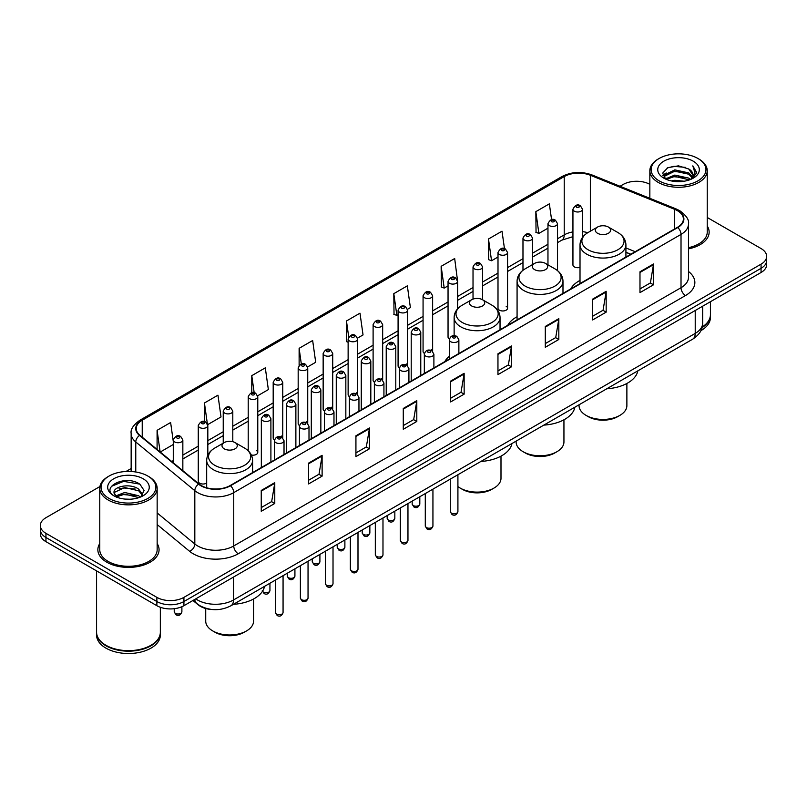 <?xml version="1.0" encoding="UTF-8"?>
<svg xmlns="http://www.w3.org/2000/svg" width="807" height="807" viewBox="0 0 807 807"><rect width="100%" height="100%" fill="white"/><g stroke="black" fill="none" stroke-linecap="round" stroke-linejoin="round"><path stroke-width="1.21" d="M449.307 356.291A33.793 19.509 0 0 0 444.808 361.617M517.075 316.748A33.793 19.509 0 0 0 507.754 325.282M580.011 280.402A33.793 19.509 0 0 0 570.69 288.936M507.563 308.203L507.563 252.5A4.781 2.764 180 0 1 504.617 255.052A4.781 2.764 180 0 1 499.402 254.447A4.781 2.764 180 0 1 498 252.5L498 308.203A4.781 2.764 0 0 0 499.402 310.16A4.781 2.764 0 0 0 504.617 310.756A4.781 2.764 0 0 0 507.563 308.203A4.781 2.764 0 0 0 506.16 306.257M457.609 308.839L457.609 281.34A4.781 2.764 180 0 1 454.654 283.893A4.781 2.764 180 0 1 449.449 283.297A4.781 2.764 180 0 1 448.046 281.34L448.046 337.054A4.781 2.764 0 0 0 449.388 338.97M432.633 351.348L432.633 295.765A4.781 2.764 180 0 1 429.677 298.318A4.781 2.764 180 0 1 424.462 297.712A4.781 2.764 180 0 1 423.07 295.765L423.07 351.469A4.781 2.764 0 0 0 424.411 353.395M406.254 363.937A4.781 2.764 0 0 1 407.646 365.773L407.656 310.181A4.781 2.764 180 0 1 404.7 312.733A4.781 2.764 180 0 1 399.485 312.138A4.781 2.764 180 0 1 398.083 310.181L398.083 365.894A4.781 2.764 0 0 0 399.435 367.81M381.267 378.362A4.781 2.764 0 0 1 382.669 380.188L382.669 324.606A4.781 2.764 180 0 1 379.724 327.158A4.781 2.764 180 0 1 374.509 326.563A4.781 2.764 180 0 1 373.106 324.606L373.106 380.309A4.781 2.764 0 0 0 374.458 382.236M356.291 392.787A4.781 2.764 0 0 1 357.693 394.613L357.693 339.031A4.781 2.764 180 0 1 354.737 341.583A4.781 2.764 180 0 1 349.532 340.978A4.781 2.764 180 0 1 348.13 339.031L348.13 394.734A4.781 2.764 0 0 0 349.471 396.651M332.716 409.038L332.716 353.446A4.781 2.764 180 0 1 329.76 355.998A4.781 2.764 180 0 1 324.555 355.403A4.781 2.764 180 0 1 323.153 353.446L323.153 409.159A4.781 2.764 0 0 0 324.495 411.076M306.337 421.627A4.781 2.764 0 0 1 307.729 423.453L307.739 367.871A4.781 2.764 180 0 1 304.784 370.423A4.781 2.764 180 0 1 299.568 369.818A4.781 2.764 180 0 1 298.176 367.871L298.176 423.574A4.781 2.764 0 0 0 299.518 425.501M281.361 436.042A4.781 2.764 0 0 1 282.753 437.878L282.753 382.296A4.781 2.764 180 0 1 279.807 384.838A4.781 2.764 180 0 1 274.592 384.243A4.781 2.764 180 0 1 273.19 382.296L273.19 437.999A4.781 2.764 0 0 0 274.541 439.916M207.823 455.239L207.823 425.551A4.781 2.764 180 0 1 204.867 428.103A4.781 2.764 180 0 1 199.662 427.508A4.781 2.764 180 0 1 198.26 425.551L198.26 481.265A4.781 2.764 0 0 0 199.662 483.211A4.781 2.764 0 0 0 206.683 483.05M582.503 237.389L582.503 209.235A4.781 2.764 180 0 1 579.547 211.787A4.781 2.764 180 0 1 574.342 211.192A4.781 2.764 180 0 1 572.94 209.235L572.94 264.938A4.781 2.764 0 0 0 574.342 266.895A4.781 2.764 0 0 0 580.011 267.369M630.691 254.296L625.919 252.369M432.623 351.348A4.781 2.764 0 0 0 431.231 349.522M332.706 409.038A4.781 2.764 0 0 0 331.314 407.202M251.35 455.017A4.781 2.764 0 0 0 257.776 452.424A4.781 2.764 0 0 0 256.374 450.467M212.574 609.547A19.126 11.046 180 0 1 198.24 604.867L192.934 600.489M99.927 486.54L45.949 517.711A19.126 11.046 0 0 0 40.35 525.518L40.35 533.851A19.126 11.046 0 0 0 45.949 541.658L156.871 605.694A19.126 11.046 0 0 0 183.925 605.694L761.051 272.494A19.126 11.046 0 0 0 766.65 264.686L766.65 260.52A19.126 11.046 0 0 1 761.051 268.327A19.126 11.046 0 0 0 766.65 260.52L766.65 256.354A19.126 11.046 0 0 0 761.051 248.546L707.235 217.476M40.35 525.518A19.126 11.046 0 0 0 45.949 533.326L156.871 597.362A19.126 11.046 0 0 0 183.925 597.362L183.925 601.528L761.051 268.327L183.925 601.528A19.126 11.046 0 0 1 156.871 601.528A19.126 11.046 0 0 0 183.925 601.528L183.925 605.694M45.949 533.326L45.949 537.492L156.871 601.528L45.949 537.492A19.126 11.046 0 0 1 40.35 529.685A19.126 11.046 0 0 0 45.949 537.492L45.949 541.658M99.765 543.575A30.605 17.673 0 0 0 97.859 549.728A30.605 17.673 0 0 0 106.817 562.217A30.605 17.673 0 0 0 140.176 566.05A30.605 17.673 0 0 0 159.07 549.728A30.605 17.673 0 0 0 157.153 543.575A30.605 17.673 0 0 1 159.07 549.728A30.605 17.673 0 0 1 140.176 566.05A30.605 17.673 0 0 1 106.817 562.217A30.605 17.673 0 0 1 97.859 549.728A30.605 17.673 0 0 1 99.765 543.575M677.406 210.667A20.407 11.782 180 0 1 683.388 219A20.407 11.782 180 0 1 677.406 227.332L230.136 485.562A20.407 11.782 180 0 1 198.996 483.988L139.944 435.296A20.407 11.782 180 0 1 136.252 428.537A20.407 11.782 180 0 1 142.234 420.205L564.224 176.572A20.407 11.782 180 0 1 590.351 175.26L674.682 209.346A20.407 11.782 180 0 1 677.406 210.667M677.769 210.456A20.911 12.075 0 0 0 674.975 209.104L590.643 175.018A20.911 12.075 0 0 0 563.861 176.37L141.871 420.003A20.911 12.075 0 0 0 139.53 435.467L198.572 484.15A20.911 12.075 0 0 0 230.499 485.764L677.769 227.534A20.911 12.075 0 0 0 677.769 210.456M261.246 490.454L261.246 511.275L274.773 503.467L274.773 482.647L261.246 490.454M261.246 507.583L271.666 501.571L274.723 483.332A5.104 2.946 -120 0 0 274.773 482.647M271.576 501.621L274.773 503.467M308.587 463.117L308.587 483.948L322.114 476.13L322.114 455.309L308.587 463.117M308.587 480.246L319.007 474.234L322.064 456.005A5.104 2.946 -120 0 0 322.114 455.309M318.916 474.284L322.114 476.13M355.927 435.79L355.927 456.611L369.455 448.803L369.455 427.972L355.927 435.79M355.927 452.919L366.348 446.907L369.404 428.668A5.104 2.946 -120 0 0 369.455 427.972M366.257 446.957L369.455 448.803M403.278 408.453L403.278 429.284L416.805 421.466L416.805 400.645L403.278 408.453M403.278 425.582L413.688 419.569L416.745 401.331A5.104 2.946 -120 0 0 416.805 400.645M413.598 419.62L416.805 421.466M639.981 271.788L639.981 292.618L653.509 284.8L653.509 263.98L639.981 271.788M639.981 288.916L650.402 282.904L653.458 264.676A5.104 2.946 -120 0 0 653.509 263.98M650.311 282.954L653.509 284.8M592.641 299.125L592.641 319.945L606.168 312.138L606.168 291.317L592.641 299.125M592.641 316.253L603.061 310.241L606.118 292.003A5.104 2.946 -120 0 0 606.168 291.317M602.97 310.292L606.168 312.138M545.3 326.452L545.3 347.282L558.827 339.475L558.827 318.644L545.3 326.452M545.3 343.58L555.72 337.568L558.777 319.34A5.104 2.946 -120 0 0 558.827 318.644M555.63 337.619L558.827 339.475M497.959 353.789L497.959 374.609L511.487 366.802L511.487 345.981L497.959 353.789M497.959 370.917L508.38 364.905L511.426 346.667A5.104 2.946 -120 0 0 511.487 345.981M508.289 364.956L511.487 366.802M450.619 381.116L450.619 401.947L464.146 394.139L464.146 373.308L450.619 381.116M450.619 398.255L461.039 392.232L464.086 374.004A5.104 2.946 -120 0 0 464.146 373.308M460.948 392.293L464.146 394.139M688.482 248.859A30.605 17.673 0 0 0 709.141 232.144A30.605 17.673 0 0 0 707.235 225.99A30.605 17.673 0 0 1 709.141 232.144A30.605 17.673 0 0 1 688.482 248.859M183.925 597.362L761.051 264.161A19.126 11.046 0 0 0 766.65 256.354M649.847 184.339A19.126 11.046 0 0 0 623.075 184.51L620.028 186.266M131.158 468.514L126.013 471.48M257.665 395.783L268.358 389.599L265.301 367.841L251.784 375.659L251.784 392.727M207.702 424.623L221.017 416.937L217.961 395.178L204.433 402.986L204.433 421.617M173.283 441.449L170.62 422.515L157.093 430.323L157.093 449.438M407.535 309.252L410.39 307.608L407.333 285.849L393.806 293.657L394.028 314.357M457.488 280.412L454.674 258.512L441.147 266.32L441.368 287.02M504.466 248.637L502.015 231.185L488.487 238.993L488.709 259.693M551.574 219.665L549.355 203.848L535.838 211.656L536.05 232.355M307.618 366.943L315.698 362.272L312.652 340.514L299.125 348.321L299.125 365.369M357.572 338.093L363.039 334.935L359.993 313.177L346.465 320.984L346.677 341.684M348.13 342.229L346.465 341.603M346.465 320.984L348.715 337.013M393.806 293.657L396.862 315.416L398.083 314.71M396.862 315.416L393.806 314.276M441.147 266.32L444.203 288.079L448.046 285.86M444.203 288.079L441.147 286.939M488.487 238.993L491.544 260.752L498 257.019M491.544 260.752L488.487 259.612M535.838 211.656L538.884 233.415L547.963 228.179M538.884 233.415L535.838 232.275M299.125 348.321L301.324 363.997M251.784 375.659L254.175 392.727M204.433 402.986L207.349 423.736M160.24 452.031L173.283 444.496M157.093 430.323L160.129 451.94M659.148 180.859A27.418 15.827 0 0 0 697.924 180.859A27.418 15.827 0 0 0 697.924 158.475L698.822 158.999A28.689 16.564 0 0 1 707.235 170.711A28.689 16.564 0 0 1 689.521 186.014A28.689 16.564 0 0 1 658.25 182.422A28.689 16.564 0 0 1 649.847 170.711A28.689 16.564 0 0 1 658.25 158.999L659.148 158.475A27.418 15.827 0 0 0 659.148 180.859M688.482 247.678A28.689 16.564 0 0 0 707.235 232.144L707.235 170.711M702.211 326.986A31.887 18.41 0 0 0 710.422 314.659L710.422 301.727M702.05 327.612A31.887 18.41 0 0 0 710.422 315.184A31.887 18.41 0 0 0 710.412 314.922M700.88 330.658A31.887 18.41 0 0 0 710.422 317.524L710.422 315.184M671.293 180.919L674.803 180.284L684.175 181.222M675.409 181.535L679.998 181.646M665.422 178.932L674.803 175.079L688.724 178.105L690.489 179.487M666.31 179.376L674.803 176.38L689.43 179.89M664.262 177.853L664.615 174.887L674.803 169.874L688.724 172.89L692.456 177.046M664.181 177.479L664.615 176.188L674.803 171.175L688.724 174.191L692.124 177.661M690.57 179.457A14.415 8.322 0 0 0 692.951 174.877A14.415 8.322 0 0 0 688.724 168.986L692.941 175.19M693.233 161.178A20.79 12.004 0 0 0 663.838 161.178A20.79 12.004 0 0 0 663.838 178.155A20.79 12.004 0 0 0 693.233 178.155A20.79 12.004 0 0 0 693.233 161.178M688.724 168.986L678.455 165.839L667.813 167.664L662.678 173.122L665.593 179.063M691.972 178.821L696.259 173.344L696.401 172.052L692.83 165.869L694.918 172.789L690.802 179.366M698.822 158.999L697.924 158.475A27.418 15.827 0 0 0 659.148 158.475M692.83 165.869L696.401 172.305M667.238 167.947L673.916 166.323L685.668 167.392M662.94 175.785L664.988 174.272M669.608 172.345L673.916 171.528L685.234 172.466M669.608 177.55L673.916 176.733L685.234 177.671M662.779 175.29L666.199 172.96M665.16 178.72L666.199 178.176M579.053 404.781L579.053 405.618A23.907 13.81 0 0 0 586.064 415.383L588.313 416.684A20.72 11.964 0 0 0 617.627 416.684L619.877 415.383A23.907 13.81 0 0 0 626.878 405.618L626.878 383.466M588.313 416.684L586.064 415.383A23.907 13.81 0 0 0 619.877 415.383M597.563 233.284A7.656 4.418 0 0 0 608.377 233.284A7.656 4.418 0 0 0 608.377 227.039L617.88 232.527A21.083 12.176 0 0 1 617.88 249.746A21.083 12.176 0 0 1 588.061 249.746A21.083 12.176 0 0 1 588.061 232.527C582.866 235.614 580.183 239.709 580.011 244.814A22.959 13.255 0 0 0 586.739 254.185A22.959 13.255 0 0 0 611.756 257.06A22.959 13.255 0 0 0 625.919 244.814C625.758 239.709 623.075 235.614 617.88 232.527L608.377 227.039A7.656 4.418 0 0 0 597.563 227.039A7.656 4.418 0 0 0 597.563 233.284M606.773 388.782A35.074 20.246 0 0 0 637.833 370.847M516.117 441.126L516.117 441.954A23.907 13.81 0 0 0 523.118 451.718L525.377 453.02A20.72 11.964 0 0 0 554.681 453.02L556.931 451.718A23.907 13.81 0 0 0 563.942 441.954L563.942 419.801M525.377 453.02L523.118 451.718A23.907 13.81 0 0 0 556.931 451.718M534.617 269.629A7.656 4.418 0 0 0 545.441 269.629A7.656 4.418 0 0 0 545.441 263.385L554.934 268.862A21.083 12.176 0 0 1 554.934 286.082A21.083 12.176 0 0 1 525.115 286.082A21.083 12.176 0 0 1 525.115 268.862C519.92 271.949 517.237 276.044 517.075 281.159A22.959 13.255 0 0 0 523.793 290.53A22.959 13.255 0 0 0 548.81 293.395A22.959 13.255 0 0 0 562.983 281.159C562.812 276.044 560.129 271.949 554.934 268.862L545.441 263.385A7.656 4.418 0 0 0 534.617 263.385A7.656 4.418 0 0 0 534.617 269.629M543.837 425.118A35.074 20.246 0 0 0 574.887 407.192M457.912 486.55A23.907 13.81 0 0 0 460.172 488.064L462.431 489.365A20.72 11.964 0 0 0 491.735 489.365L493.995 488.064A23.907 13.81 0 0 0 500.996 478.299L500.996 456.147M462.431 489.365L460.172 488.064A23.907 13.81 0 0 0 493.995 488.064M471.671 305.964A7.656 4.418 0 0 0 482.495 305.964A7.656 4.418 0 0 0 482.495 299.72L491.998 305.207A21.083 12.176 0 0 1 491.998 322.427A21.083 12.176 0 0 1 462.169 322.427A21.083 12.176 0 0 1 462.169 305.207C456.984 308.294 454.301 312.39 454.129 317.494A22.959 13.255 0 0 0 460.847 326.865A22.959 13.255 0 0 0 485.864 329.74A22.959 13.255 0 0 0 500.037 317.494C499.866 312.39 497.193 308.294 491.998 305.207L482.495 299.72A7.656 4.418 0 0 0 471.671 299.72A7.656 4.418 0 0 0 471.671 305.964M480.891 461.463A35.074 20.246 0 0 0 511.951 443.527M205.724 608.508L205.724 621.158A23.907 13.81 0 0 0 212.735 630.923L214.985 632.224A20.72 11.964 0 0 0 244.299 632.224L246.549 630.923A23.907 13.81 0 0 0 253.549 621.158L253.549 599.006M214.985 632.224L212.735 630.923A23.907 13.81 0 0 0 246.549 630.923M224.235 448.823A7.656 4.418 0 0 0 235.049 448.823A7.656 4.418 0 0 0 235.049 442.579L244.551 448.067A21.083 12.176 0 0 1 244.551 465.286A21.083 12.176 0 0 1 214.733 465.286A21.083 12.176 0 0 1 214.733 448.067C209.538 451.153 206.854 455.249 206.683 460.353A22.959 13.255 0 0 0 213.411 469.724A22.959 13.255 0 0 0 238.428 472.599A22.959 13.255 0 0 0 252.591 460.353C252.43 455.249 249.746 451.153 244.551 448.067L235.049 442.579A7.656 4.418 0 0 0 224.235 442.579A7.656 4.418 0 0 0 224.235 448.823M233.445 604.322A35.074 20.246 0 0 0 264.504 586.386M109.076 498.444A27.418 15.827 0 0 0 147.852 498.444A27.418 15.827 0 0 0 147.852 476.059L148.75 476.574A28.689 16.564 0 0 1 157.153 488.296A28.689 16.564 0 0 1 139.44 503.598A28.689 16.564 0 0 1 108.178 500.007A28.689 16.564 0 0 1 99.765 488.296A28.689 16.564 0 0 1 108.178 476.574L109.076 476.059A27.418 15.827 0 0 0 109.076 498.444M99.765 488.296L99.765 549.728A28.689 16.564 0 0 0 108.178 561.44A28.689 16.564 0 0 0 139.44 565.031A28.689 16.564 0 0 0 157.153 549.728L157.153 488.296M150.899 645.328A31.564 18.218 0 0 1 150.778 645.388A31.564 18.218 0 0 1 106.141 645.388L105.919 645.257A31.887 18.41 0 0 0 151.01 645.257A31.887 18.41 0 0 0 160.341 632.244L160.341 607.278M96.588 632.506A31.887 18.41 0 0 0 96.578 632.769A31.887 18.41 0 0 0 105.919 645.782A31.887 18.41 0 0 0 140.66 649.776A31.887 18.41 0 0 0 160.341 632.769A31.887 18.41 0 0 0 160.341 632.506M96.578 632.769L96.578 635.109A31.887 18.41 0 0 0 105.919 648.122A31.887 18.41 0 0 0 140.66 652.117A31.887 18.41 0 0 0 160.341 635.109L160.341 632.769M124.984 499.079L129.836 499.23M115.451 496.033L124.732 492.492L138.653 495.75L140.347 497.102M116.299 496.92L124.732 494.146L138.965 497.606M114.049 492.542L116.43 497.041M114.08 492.986C112.526 486.571 130.119 482.757 138.653 489.133L142.799 494.852M114.14 493.39L114.544 492.31L124.732 487.529L138.653 490.787L142.466 495.286M140.832 496.9L144.09 490.505L139.974 484.291C125.388 473.81 99.463 487.63 114.433 496.093L115.169 496.547M143.162 478.763A20.79 12.004 0 0 0 113.767 478.763A20.79 12.004 0 0 0 113.767 495.74A20.79 12.004 0 0 0 143.162 495.74A20.79 12.004 0 0 0 143.162 478.763M116.753 497.465L114.11 493.228M96.578 570.882L96.578 632.244A31.887 18.41 0 0 0 105.919 645.257L106.141 645.388M148.75 476.574L147.852 476.059A27.418 15.827 0 0 0 109.076 476.059M111.386 486.379L123.602 481.365L139.692 484.109M119.012 488.81L123.602 487.983L135.082 488.961M119.012 495.427L123.602 494.59L135.082 495.579M195.738 598.875A25.501 14.728 0 0 0 197.453 599.964A25.501 14.728 0 0 0 233.516 599.964L695.22 333.402A25.501 14.728 0 0 0 702.685 322.992C702.877 329.327 699.508 334.744 692.577 339.243L230.873 605.805A12.751 7.364 60 0 0 233.516 599.964L233.516 577.055M695.22 310.493L695.22 333.402A12.751 7.364 60 0 1 692.577 339.243M194.699 599.47A12.751 8.534 129.5 0 0 196.928 603.616L193.055 600.418M761.051 272.494L761.051 264.161M156.871 605.694L156.871 597.362M688.482 271.475A31.887 18.41 180 0 1 685.526 295.533L238.257 553.763A6.375 3.682 60 0 1 233.748 545.946L681.017 287.716A25.501 14.728 0 0 0 688.482 277.305L688.482 223.993A25.501 14.728 180 0 1 681.017 234.403A6.375 3.682 -120 0 0 677.769 227.534M238.257 553.763A31.887 18.41 180 0 1 193.166 553.763A31.887 18.41 180 0 1 189.595 551.302L157.153 524.56M198.572 484.15A6.375 4.267 129.5 0 0 194.82 490.676L194.82 543.989A25.501 14.728 0 0 0 197.675 545.946A25.501 14.728 0 0 0 233.748 545.946L233.748 492.633A25.501 14.728 180 0 1 194.82 490.676L135.768 441.984A25.501 14.728 180 0 1 131.158 433.541L131.158 471.5M688.482 223.993C689.339 220.008 686.404 215.57 679.696 210.667L676.347 209.033A6.375 2.986 112 0 0 674.975 209.104M676.347 209.033L592.015 174.948C581.454 171.205 571.427 171.75 561.934 176.572A6.375 3.682 60 0 1 563.861 176.37M141.871 420.003A6.375 3.682 -120 0 0 139.944 420.205C133.326 424.966 130.391 429.405 131.158 433.541M139.53 435.467A6.375 4.267 129.5 0 0 135.768 441.984L135.768 471.994M592.015 174.948A6.375 2.986 112 0 0 590.643 175.018M230.499 485.764A6.375 3.682 60 0 1 233.748 492.633L681.017 234.403L681.017 287.716A6.375 3.682 60 0 0 685.526 295.533M157.153 512.929L194.82 543.989A6.375 4.267 -50.5 0 1 189.595 551.302M142.234 420.205L142.234 437.182M674.682 209.346L674.682 228.895M590.351 175.26L590.351 231.195M635.2 251.693L625.919 247.951M587.789 232.688A20.407 11.782 0 0 0 582.503 231.649M572.94 231.912A20.407 11.782 0 0 0 564.224 234.887L557.526 238.751M564.224 176.572L564.224 234.887A11.48 6.627 60 0 1 561.843 240.143L557.526 242.635M547.963 244.279L532.549 253.176M522.976 258.694L507.563 267.601M498 273.119L482.586 282.016M473.023 287.544L457.609 296.441M448.046 301.959L432.633 310.856M423.07 316.384L407.656 325.282M398.083 330.799L382.669 339.707M373.106 345.225L357.693 354.122M348.13 359.65L332.716 368.547M323.153 374.065L307.739 382.972M298.176 388.49L282.753 397.387M273.19 402.915L257.776 411.812M248.213 417.33L232.799 426.227M223.236 431.755L207.823 440.652M198.26 446.17L182.846 455.077M173.283 460.595L171.72 461.493M450.619 381.782L464.086 374.004M497.959 354.444L511.426 346.667M545.3 327.117L558.777 319.34M592.641 299.78L606.118 292.003M639.981 272.453L653.458 264.676M403.278 409.109L416.745 401.331M355.927 436.446L369.404 428.668M308.587 463.783L322.064 456.005M261.246 491.11L274.723 483.332M457.912 511.567C456.651 515.007 454.694 516.016 452.041 514.584L450.266 511.567A3.823 2.209 0 0 0 451.385 513.131A3.823 2.209 0 0 0 455.552 513.605A3.823 2.209 0 0 0 457.912 511.567L457.912 474.728M450.71 341.704A4.781 2.764 180 0 1 449.307 339.757C450.528 335.833 453.03 334.693 456.812 336.348L458.87 339.757A4.781 2.764 180 0 1 455.915 342.309A4.781 2.764 180 0 1 450.71 341.704M455.219 336.499A1.594 0.918 0 0 0 452.959 336.499A1.594 0.918 0 0 0 452.959 337.8A1.594 0.918 0 0 0 455.219 337.8A1.594 0.918 0 0 0 455.219 336.499M432.935 525.982C431.674 529.432 429.717 530.431 427.064 529.009L425.289 525.982A3.823 2.209 0 0 0 426.409 527.546A3.823 2.209 0 0 0 430.575 528.03A3.823 2.209 0 0 0 432.935 525.982L432.935 489.143M425.733 356.129A4.781 2.764 180 0 1 424.331 354.182C425.551 350.258 428.053 349.118 431.836 350.763L433.894 354.182A4.781 2.764 180 0 1 430.938 356.724A4.781 2.764 180 0 1 425.733 356.129M430.242 350.924A1.594 0.918 0 0 0 427.982 350.924A1.594 0.918 0 0 0 427.982 352.225A1.594 0.918 0 0 0 430.242 352.225A1.594 0.918 0 0 0 430.242 350.924M407.959 540.408C406.698 543.847 404.741 544.856 402.088 543.434L400.302 540.408A3.823 2.209 0 0 0 401.422 541.971A3.823 2.209 0 0 0 405.598 542.445A3.823 2.209 0 0 0 407.959 540.408L407.959 503.568M400.746 370.554A4.781 2.764 180 0 1 399.344 368.597C400.575 364.673 403.076 363.533 406.849 365.188L408.917 368.597A4.781 2.764 180 0 1 405.961 371.149A4.781 2.764 180 0 1 400.746 370.554M405.255 365.349A1.594 0.918 0 0 0 403.006 365.349A1.594 0.918 0 0 0 403.006 366.65A1.594 0.918 0 0 0 405.255 366.65A1.594 0.918 0 0 0 405.255 365.349M382.982 554.833C381.721 558.273 379.764 559.281 377.111 557.849L375.326 554.833A3.823 2.209 0 0 0 376.445 556.386A3.823 2.209 0 0 0 380.622 556.87A3.823 2.209 0 0 0 382.982 554.833L382.982 517.993M375.769 384.969A4.781 2.764 180 0 1 374.367 383.022C375.588 379.098 378.09 377.958 381.872 379.613L383.93 383.022A4.781 2.764 180 0 1 380.985 385.575A4.781 2.764 180 0 1 375.769 384.969M380.279 379.764A1.594 0.918 0 0 0 378.029 379.764A1.594 0.918 0 0 0 378.029 381.065A1.594 0.918 0 0 0 380.279 381.065A1.594 0.918 0 0 0 380.279 379.764M357.995 569.248C356.744 572.688 354.787 573.696 352.124 572.274L350.349 569.248A3.823 2.209 0 0 0 351.469 570.811A3.823 2.209 0 0 0 355.635 571.295A3.823 2.209 0 0 0 357.995 569.248L357.995 532.408M350.793 399.394A4.781 2.764 180 0 1 349.391 397.437C350.611 393.513 353.113 392.384 356.896 394.028L358.954 397.437A4.781 2.764 180 0 1 356.008 399.99A4.781 2.764 180 0 1 350.793 399.394M355.302 394.189A1.594 0.918 0 0 0 353.042 394.189A1.594 0.918 0 0 0 353.042 395.491A1.594 0.918 0 0 0 355.302 395.491A1.594 0.918 0 0 0 355.302 394.189M333.019 583.673C331.758 587.113 329.801 588.121 327.148 586.689L325.372 583.673A3.823 2.209 0 0 0 326.492 585.236A3.823 2.209 0 0 0 330.658 585.711A3.823 2.209 0 0 0 333.019 583.673L333.019 546.833M325.816 413.82A4.781 2.764 180 0 1 324.414 411.863C325.635 407.938 328.136 406.799 331.919 408.453L333.977 411.863A4.781 2.764 180 0 1 331.021 414.415A4.781 2.764 180 0 1 325.816 413.82M330.325 408.604A1.594 0.918 0 0 0 328.066 408.604A1.594 0.918 0 0 0 328.066 409.906A1.594 0.918 0 0 0 330.325 409.906A1.594 0.918 0 0 0 330.325 408.604M308.042 598.098C306.781 601.538 304.824 602.536 302.171 601.114L300.386 598.098A3.823 2.209 0 0 0 301.515 599.651A3.823 2.209 0 0 0 305.682 600.136A3.823 2.209 0 0 0 308.042 598.098L308.042 561.258M300.84 428.235A4.781 2.764 180 0 1 299.437 426.288C300.658 422.364 303.16 421.224 306.942 422.868L309 426.288A4.781 2.764 180 0 1 306.045 428.84A4.781 2.764 180 0 1 300.84 428.235M305.349 423.029A1.594 0.918 0 0 0 303.089 423.029A1.594 0.918 0 0 0 303.089 424.331A1.594 0.918 0 0 0 305.349 424.331A1.594 0.918 0 0 0 305.349 423.029M283.065 612.513C281.804 615.953 279.847 616.962 277.194 615.539L275.409 612.513A3.823 2.209 0 0 0 276.529 614.077A3.823 2.209 0 0 0 280.705 614.551A3.823 2.209 0 0 0 283.065 612.513L283.065 575.673M275.853 442.66A4.781 2.764 180 0 1 274.451 440.703C275.681 436.779 278.183 435.649 281.956 437.293L284.024 440.703A4.781 2.764 180 0 1 281.068 443.255A4.781 2.764 180 0 1 275.853 442.66M280.362 437.455A1.594 0.918 0 0 0 278.112 437.455A1.594 0.918 0 0 0 278.112 438.756A1.594 0.918 0 0 0 280.362 438.756A1.594 0.918 0 0 0 280.362 437.455M413.285 505.555A3.823 2.209 0 0 0 417.451 506.029A3.823 2.209 0 0 0 419.811 503.992C418.551 507.432 416.594 508.44 413.941 507.008L412.165 503.992A3.823 2.209 0 0 0 413.285 505.555M420.77 375.497L420.77 332.181A4.781 2.764 180 0 1 417.824 334.734A4.781 2.764 180 0 1 412.609 334.138A4.781 2.764 180 0 1 411.207 332.181L411.207 381.015M414.859 330.224A1.594 0.918 0 0 0 417.118 330.224A1.594 0.918 0 0 0 417.118 328.923A1.594 0.918 0 0 0 414.859 328.923A1.594 0.918 0 0 0 414.859 330.224M388.308 519.97A3.823 2.209 0 0 0 392.474 520.454A3.823 2.209 0 0 0 394.835 518.407C393.574 521.857 391.617 522.855 388.964 521.433L387.189 518.407A3.823 2.209 0 0 0 388.308 519.97M395.793 389.912L395.793 346.607A4.781 2.764 180 0 1 392.838 349.149A4.781 2.764 180 0 1 387.632 348.553A4.781 2.764 180 0 1 386.23 346.607L386.23 395.44M389.882 344.65A1.594 0.918 0 0 0 392.141 344.65A1.594 0.918 0 0 0 392.141 343.348A1.594 0.918 0 0 0 389.882 343.348A1.594 0.918 0 0 0 389.882 344.65M363.332 534.395A3.823 2.209 0 0 0 367.498 534.87A3.823 2.209 0 0 0 369.858 532.832C368.597 536.272 366.64 537.28 363.987 535.858L362.202 532.832A3.823 2.209 0 0 0 363.332 534.395M370.817 404.337L370.817 361.022A4.781 2.764 180 0 1 367.861 363.574A4.781 2.764 180 0 1 362.646 362.979A4.781 2.764 180 0 1 361.254 361.022L361.254 409.855M364.905 359.075A1.594 0.918 0 0 0 367.155 359.075A1.594 0.918 0 0 0 367.155 357.773A1.594 0.918 0 0 0 364.905 357.773A1.594 0.918 0 0 0 364.905 359.075M338.345 548.821A3.823 2.209 0 0 0 342.521 549.295A3.823 2.209 0 0 0 344.882 547.257C343.621 550.697 341.664 551.706 339.011 550.273L337.225 547.257A3.823 2.209 0 0 0 338.345 548.821M345.84 418.762L345.84 375.447A4.781 2.764 180 0 1 342.884 377.999A4.781 2.764 180 0 1 337.669 377.394A4.781 2.764 180 0 1 336.267 375.447L336.267 424.28M339.929 373.49A1.594 0.918 0 0 0 342.178 373.49A1.594 0.918 0 0 0 342.178 372.188A1.594 0.918 0 0 0 339.929 372.188A1.594 0.918 0 0 0 339.929 373.49M313.368 563.236A3.823 2.209 0 0 0 317.534 563.72A3.823 2.209 0 0 0 319.905 561.672C318.644 565.112 316.687 566.121 314.034 564.698L312.248 561.672A3.823 2.209 0 0 0 313.368 563.236M320.853 433.177L320.853 389.862A4.781 2.764 180 0 1 317.908 392.414A4.781 2.764 180 0 1 312.692 391.819A4.781 2.764 180 0 1 311.29 389.862L311.29 438.705M314.952 387.915A1.594 0.918 0 0 0 317.201 387.915A1.594 0.918 0 0 0 317.201 386.614A1.594 0.918 0 0 0 314.952 386.614A1.594 0.918 0 0 0 314.952 387.915M288.392 577.661A3.823 2.209 0 0 0 292.558 578.135A3.823 2.209 0 0 0 294.918 576.097C293.657 579.537 291.7 580.546 289.047 579.113L287.272 576.097A3.823 2.209 0 0 0 288.392 577.661M295.876 447.603L295.876 404.287A4.781 2.764 180 0 1 292.931 406.839A4.781 2.764 180 0 1 287.716 406.244A4.781 2.764 180 0 1 286.314 404.287L286.314 453.12M289.965 402.34A1.594 0.918 0 0 0 292.225 402.34A1.594 0.918 0 0 0 292.225 401.039A1.594 0.918 0 0 0 289.965 401.039A1.594 0.918 0 0 0 289.965 402.34M262.507 591.249A3.823 2.209 0 0 0 263.415 592.076A3.823 2.209 0 0 0 267.581 592.56A3.823 2.209 0 0 0 269.942 590.522C268.681 593.962 266.724 594.971 264.071 593.538L262.295 590.522M270.9 462.028L270.9 418.712A4.781 2.764 180 0 1 267.944 421.264A4.781 2.764 180 0 1 262.739 420.659A4.781 2.764 180 0 1 261.337 418.712L261.337 467.546M264.989 416.755A1.594 0.918 0 0 0 267.248 416.755A1.594 0.918 0 0 0 267.248 415.454A1.594 0.918 0 0 0 264.989 415.454A1.594 0.918 0 0 0 264.989 416.755M576.591 207.288A1.594 0.918 0 0 0 578.851 207.288A1.594 0.918 0 0 0 578.851 205.977A1.594 0.918 0 0 0 576.591 205.977A1.594 0.918 0 0 0 576.591 207.288M557.526 270.627L557.526 223.66A4.781 2.764 180 0 1 554.57 226.212A4.781 2.764 180 0 1 549.355 225.607A4.781 2.764 180 0 1 547.963 223.66L547.963 264.837M551.615 221.703A1.594 0.918 0 0 0 553.864 221.703A1.594 0.918 0 0 0 553.864 220.402A1.594 0.918 0 0 0 551.615 220.402A1.594 0.918 0 0 0 551.615 221.703M532.549 264.575L532.549 238.075A4.781 2.764 180 0 1 529.594 240.627A4.781 2.764 180 0 1 524.379 240.032A4.781 2.764 180 0 1 522.976 238.075L522.976 270.274M526.638 236.128A1.594 0.918 0 0 0 528.888 236.128A1.594 0.918 0 0 0 528.888 234.827A1.594 0.918 0 0 0 526.638 234.827A1.594 0.918 0 0 0 526.638 236.128M501.651 250.543A1.594 0.918 0 0 0 503.911 250.543A1.594 0.918 0 0 0 503.911 249.242A1.594 0.918 0 0 0 501.651 249.242A1.594 0.918 0 0 0 501.651 250.543M482.586 299.77L482.586 266.925A4.781 2.764 180 0 1 479.63 269.467A4.781 2.764 180 0 1 474.425 268.872A4.781 2.764 180 0 1 473.023 266.925L473.023 299.104M476.675 264.968A1.594 0.918 0 0 0 478.934 264.968A1.594 0.918 0 0 0 478.934 263.667A1.594 0.918 0 0 0 476.675 263.667A1.594 0.918 0 0 0 476.675 264.968M451.698 279.393A1.594 0.918 0 0 0 453.958 279.393A1.594 0.918 0 0 0 453.958 278.092A1.594 0.918 0 0 0 451.698 278.092A1.594 0.918 0 0 0 451.698 279.393M426.721 293.809A1.594 0.918 0 0 0 428.971 293.809A1.594 0.918 0 0 0 428.971 292.507A1.594 0.918 0 0 0 426.721 292.507A1.594 0.918 0 0 0 426.721 293.809M401.745 308.234A1.594 0.918 0 0 0 403.994 308.234A1.594 0.918 0 0 0 403.994 306.932A1.594 0.918 0 0 0 401.745 306.932A1.594 0.918 0 0 0 401.745 308.234M376.758 322.649A1.594 0.918 0 0 0 379.018 322.649A1.594 0.918 0 0 0 379.018 321.347A1.594 0.918 0 0 0 376.758 321.347A1.594 0.918 0 0 0 376.758 322.649M351.781 337.074A1.594 0.918 0 0 0 354.041 337.074A1.594 0.918 0 0 0 354.041 335.773A1.594 0.918 0 0 0 351.781 335.773A1.594 0.918 0 0 0 351.781 337.074M326.805 351.499A1.594 0.918 0 0 0 329.064 351.499A1.594 0.918 0 0 0 329.064 350.198A1.594 0.918 0 0 0 326.805 350.198A1.594 0.918 0 0 0 326.805 351.499M301.828 365.914A1.594 0.918 0 0 0 304.078 365.914A1.594 0.918 0 0 0 304.078 364.613A1.594 0.918 0 0 0 301.828 364.613A1.594 0.918 0 0 0 301.828 365.914M276.851 380.339A1.594 0.918 0 0 0 279.101 380.339A1.594 0.918 0 0 0 279.101 379.038A1.594 0.918 0 0 0 276.851 379.038A1.594 0.918 0 0 0 276.851 380.339M257.776 452.424L257.776 396.711A4.781 2.764 180 0 1 254.83 399.263A4.781 2.764 180 0 1 249.615 398.668A4.781 2.764 180 0 1 248.213 396.711L248.213 450.77M251.865 394.764A1.594 0.918 0 0 0 254.124 394.764A1.594 0.918 0 0 0 254.124 393.463A1.594 0.918 0 0 0 251.865 393.463A1.594 0.918 0 0 0 251.865 394.764M232.799 441.681L232.799 411.136A4.781 2.764 180 0 1 229.844 413.688A4.781 2.764 180 0 1 224.639 413.083A4.781 2.764 180 0 1 223.236 411.136L223.236 443.154M226.888 409.179A1.594 0.918 0 0 0 229.148 409.179A1.594 0.918 0 0 0 229.148 407.878A1.594 0.918 0 0 0 226.888 407.878A1.594 0.918 0 0 0 226.888 409.179M201.911 423.604A1.594 0.918 0 0 0 204.171 423.604A1.594 0.918 0 0 0 204.171 422.303A1.594 0.918 0 0 0 201.911 422.303A1.594 0.918 0 0 0 201.911 423.604M175.351 613.35A3.823 2.209 0 0 0 179.527 613.824A3.823 2.209 0 0 0 181.888 611.787C180.627 615.227 178.67 616.235 176.017 614.803L174.231 611.787A3.823 2.209 0 0 0 175.351 613.35M182.846 470.663L182.846 439.976A4.781 2.764 180 0 1 179.89 442.529A4.781 2.764 180 0 1 174.675 441.933A4.781 2.764 180 0 1 173.283 439.976L173.283 462.784M176.935 438.019A1.594 0.918 0 0 0 179.184 438.019A1.594 0.918 0 0 0 179.184 436.718A1.594 0.918 0 0 0 176.935 436.718A1.594 0.918 0 0 0 176.935 438.019M230.873 605.805C220.614 610.96 210.355 610.96 200.086 605.805L196.928 603.616M702.685 322.992L702.685 306.186M561.934 176.572L139.944 420.205M583.179 236.522L582.503 236.461M572.94 236.663L561.843 240.143M547.963 248.163L532.549 257.06M522.976 262.578L507.563 271.475M498 277.003L482.586 285.9M473.023 291.418L457.609 300.325M448.046 305.843L432.633 314.74M423.07 320.268L407.656 329.165M398.083 334.683L382.669 343.58M373.106 349.108L357.693 358.005M348.13 363.533L332.716 372.43M323.153 377.948L307.739 386.846M298.176 392.373L282.753 401.271M273.19 406.789L257.776 415.696M248.213 421.214L232.799 430.111M223.236 435.639L207.823 444.536M198.26 450.054L182.846 458.951M630.832 254.215L625.919 252.238M664.121 177.701L664.121 176.834M649.847 198.32L649.847 170.711M625.919 257.05L625.919 244.814M580.011 283.56L580.011 244.814M597.563 227.039L588.061 232.527M562.983 293.395L562.983 281.159M517.075 319.895L517.075 281.159M534.617 263.385L525.115 268.862M500.037 329.73L500.037 317.494M454.129 335.651L454.129 317.494M471.671 299.72L462.169 305.207M252.591 472.589L252.591 460.353M206.683 487.791L206.683 460.353M224.235 442.579L214.733 448.067M450.266 511.567L450.266 479.146M449.307 359.024L449.307 339.757M458.87 353.496L458.87 339.757M425.289 525.982L425.289 493.561M424.331 373.439L424.331 354.182M433.894 367.921L433.894 354.182M400.302 540.408L400.302 507.986M399.344 387.864L399.344 368.597M408.917 382.347L408.917 368.597M375.326 554.833L375.326 522.411M374.367 402.29L374.367 383.022M383.93 396.762L383.93 383.022M350.349 569.248L350.349 536.826M349.391 416.705L349.391 397.437M358.954 411.187L358.954 397.437M325.372 583.673L325.372 551.252M324.414 431.13L324.414 411.863M333.977 425.602L333.977 411.863M300.386 598.098L300.386 565.667M299.437 445.545L299.437 426.288M309 440.027L309 426.288M275.409 612.513L275.409 580.092M274.451 459.97L274.451 440.703M284.024 454.452L284.024 440.703M419.811 503.992L419.811 496.719M420.77 332.181L418.712 328.772C415.938 326.764 413.436 327.904 411.207 332.181M412.165 503.992L412.165 501.137M394.835 518.407L394.835 511.144M395.793 346.607L393.735 343.187C390.961 341.19 388.46 342.329 386.23 346.607M387.189 518.407L387.189 515.562M369.858 532.832L369.858 525.569M370.817 361.022L368.749 357.612C365.975 355.605 363.483 356.744 361.254 361.022M362.202 532.832L362.202 529.987M344.882 547.257L344.882 539.984M345.84 375.447L343.772 372.037C340.998 370.03 338.496 371.17 336.267 375.447M337.225 547.257L337.225 544.402M319.905 561.672L319.905 554.409M320.853 389.862L318.795 386.452C316.021 384.455 313.52 385.585 311.29 389.862M312.248 561.672L312.248 558.827M294.918 576.097L294.918 568.824M295.876 404.287L293.819 400.877C291.045 398.87 288.543 400.01 286.314 404.287M287.272 576.097L287.272 573.242M269.942 590.522L269.942 583.249M270.9 418.712L268.842 415.292C266.068 413.295 263.566 414.435 261.337 418.712M582.503 209.235L580.445 205.825C577.671 203.818 575.169 204.958 572.94 209.235M557.526 223.66L555.458 220.24C552.684 218.243 550.182 219.383 547.963 223.66M532.549 238.075L530.481 234.666C527.707 232.668 525.206 233.798 522.976 238.075M507.563 252.5L505.505 249.091C502.731 247.083 500.229 248.223 498 252.5M482.586 266.925L480.528 263.506C477.754 261.508 475.252 262.638 473.023 266.925M457.609 281.34L455.552 277.931C452.777 275.923 450.276 277.063 448.046 281.34M432.633 295.765L430.565 292.356C427.791 290.349 425.289 291.488 423.07 295.765M407.656 310.181L405.588 306.771C402.814 304.774 400.312 305.903 398.083 310.181M382.669 324.606L380.611 321.196C377.837 319.189 375.336 320.329 373.106 324.606M357.693 339.031L355.635 335.611C352.861 333.614 350.359 334.754 348.13 339.031M332.716 353.446L330.658 350.036C327.884 348.029 325.382 349.169 323.153 353.446M307.739 367.871L305.671 364.461C302.897 362.454 300.396 363.594 298.176 367.871M282.753 382.296L280.695 378.876C277.921 376.879 275.419 378.009 273.19 382.296M257.776 396.711L255.718 393.302C252.944 391.294 250.442 392.434 248.213 396.711M232.799 411.136L230.741 407.727C227.967 405.719 225.466 406.859 223.236 411.136M207.823 425.551L205.765 422.142C202.991 420.144 200.489 421.274 198.26 425.551M181.888 611.787L181.888 606.713M182.846 439.976L180.778 436.567C178.004 434.559 175.502 435.699 173.283 439.976M174.231 611.787L174.231 608.7"/></g></svg>
